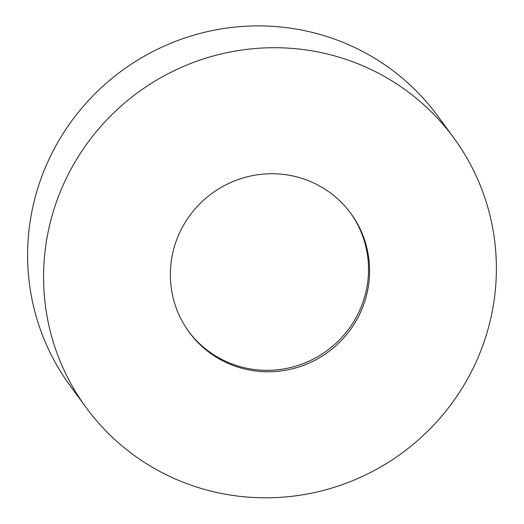 <?xml version="1.0" encoding="UTF-8"?>
<svg xmlns="http://www.w3.org/2000/svg" width="524" height="524" viewBox="0 0 524 524"><rect width="100%" height="100%" fill="white"/><g stroke="black" fill="none" stroke-linecap="round" stroke-linejoin="round"><path stroke-width="0.79" d="M453.948 138.146L437.985 116.321A227.973 223.473 143.8 0 0 122.04 70.596A227.973 223.473 143.8 0 0 70.026 385.566L85.995 407.384A227.973 223.473 143.8 0 0 292.661 496.215A227.973 223.473 143.8 0 0 476.571 360.918A227.973 223.473 143.8 0 0 453.948 138.146A227.973 223.473 143.8 0 0 138.008 92.414A227.973 223.473 143.8 0 0 85.995 407.384M360.872 311.551A100.307 98.329 143.8 0 0 350.923 213.53A100.307 98.329 143.8 0 0 211.906 193.408A100.307 98.329 143.8 0 0 189.02 332A100.307 98.329 143.8 0 0 279.954 371.084A100.307 98.329 143.8 0 0 360.872 311.551M188.489 331.266A100.307 98.329 143.8 0 0 359.811 310.097A100.307 98.329 143.8 0 0 350.386 212.803"/></g></svg>
